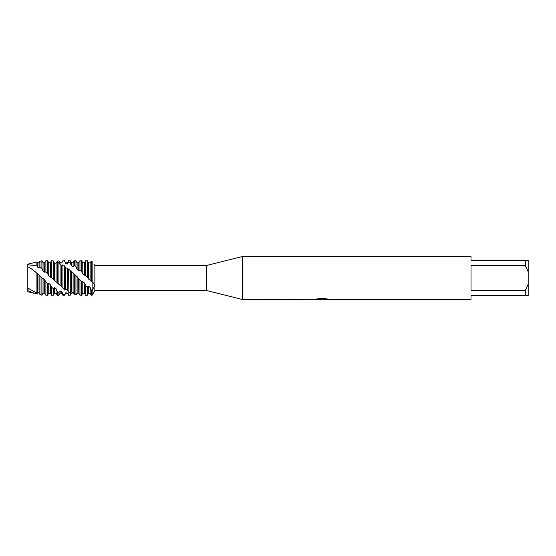 <?xml version="1.0" encoding="UTF-8"?>
<svg xmlns="http://www.w3.org/2000/svg" width="556" height="556" viewBox="0 0 556 556"><rect width="100%" height="100%" fill="white"/><g stroke="black" fill="none" stroke-linecap="round" stroke-linejoin="round"><path stroke-width="0.83" d="M37.94 292.713L36.911 293.644L27.8 291.83L27.8 264.169L36.911 261.966L36.911 265.81L37.384 266.97L39.045 268.034L39.942 267.2L41.895 268.395L41.895 260.764L39.942 261.237L39.942 267.2M315.176 299.336L242.256 299.448L206.512 290.51L94.874 290.51L94.874 265.49L206.512 265.49L242.256 256.552L471.008 256.552L471.008 260.486L525.344 260.486L525.344 265.622L528.2 271.78L528.2 260.486L525.344 260.486M206.512 290.51L206.512 265.49M242.256 299.448L242.256 256.552M322.16 299.371L319.832 299.371M321.604 299.448L320.694 299.448M528.2 271.78L528.2 284.22L525.344 290.378L525.344 295.514L471.008 295.514L471.008 299.448L323.655 299.448L327.672 299.072M525.344 290.378L471.008 290.378L471.008 265.622L525.344 265.622M315.176 299.413L322.376 299.114L316.211 299.114L318.22 298.662L325.83 298.662L328.04 299.17L323.578 299.434M94.874 290.51L92.136 295.25L92.136 261.508C94.916 265.469 94.916 265.469 92.136 261.508C94.916 265.469 94.916 265.469 92.136 261.508L91.309 261.299L90.128 262.953L88.467 262.807L87.292 260.757L85.631 260.75L85.631 275.463L87.292 277.131L87.292 260.757M94.298 264.531L94.874 265.49M87.292 277.131L88.467 278.924L92.664 282.149M92.136 281.864C94.916 283.845 94.916 286.764 92.136 290.628L91.309 290.086L91.309 295.25L92.136 295.25L92.136 261.508M316.628 299.371L321.903 299.302M316.489 299.045L322.376 299.114M27.8 264.169L27.8 266.783C30.232 267.881 33.27 270.028 36.911 273.225L39.942 276.096L39.942 294.506L41.895 295.194L43.062 293.207L43.062 278.452L41.895 278.056L39.942 276.096M28.064 289.579L27.8 288.077L27.842 290.496M525.344 295.514L528.2 295.514L528.2 284.22M29.218 288.807L27.8 288.077L27.8 290.621L33.52 293.214M27.8 264.753L36.911 265.81M88.467 278.924L88.467 262.807M90.128 280.349L90.128 262.953M91.309 290.086L90.128 287.431L88.467 286.222L88.467 293.207L87.292 295.25L85.631 295.25L85.631 285.464L84.456 283.039L82.795 281.635L81.614 281.67L79.953 280.036L79.953 295.25L81.614 295.25L81.614 281.67M87.292 295.25L87.292 286.924L85.631 285.464M91.309 261.299L91.309 281.093M55.982 263.287L57.254 261.181L58.915 260.889L60.09 262.793L61.751 262.842L62.925 260.75L64.586 261.105L65.768 263.53L67.429 264.044L67.429 262.793L68.603 260.75L68.603 262.362L70.264 263.134L71.439 265.817L73.1 266.748L73.1 262.793L74.282 260.75L74.282 265.553L75.943 266.762L77.117 269.417L78.778 270.668L78.778 262.793L79.953 260.75L81.614 260.75L81.614 271.599L82.795 273.941L84.456 275.366L85.631 275.463M79.953 260.75L79.953 270.091L81.614 271.599M53.237 279.154L64.586 289.454L65.768 289.287L67.429 290.211L68.603 292.122L70.264 293.005L71.439 291.976L73.1 292.491L74.282 294.569L75.943 294.951L77.117 293.165L77.117 276.659L68.603 269.125L65.768 267.665L64.586 265.942L62.925 264.816L61.751 265.372L60.09 264.614L58.915 262.606L57.254 261.925L56.073 263.308L54.412 262.995L53.237 260.917L51.576 260.764L50.401 262.793L50.401 277.152L51.576 277.493L53.237 279.154L53.237 260.917M77.117 293.165L78.778 293.207L78.639 278M78.778 293.207L79.953 295.25M75.943 294.951L75.943 276.019M74.282 260.75L75.943 260.75L75.943 266.762M73.1 292.491L73.1 273.198M74.282 274.379L74.282 294.569M74.024 294.082L73.1 292.901L71.439 293.123L70.264 295.194L68.603 295.25L67.429 293.088L65.768 292.831L64.586 294.715L62.925 294.221L62.925 295.25L64.586 295.25L64.586 294.715M71.439 291.976L71.439 271.835M70.264 295.194L70.264 270.584M65.768 292.831L65.768 293.207L67.429 293.207L68.895 295.25L68.603 269.125M68.603 260.75L70.264 260.75L70.264 263.134M67.429 290.211L67.429 268.784M65.768 289.287L65.768 267.665M64.586 289.454L64.586 265.942M62.925 260.75L64.586 261.105M61.751 286.625L61.751 265.372M62.925 264.816L62.925 288.154M60.09 285.381L60.09 262.793L61.751 262.793M58.915 284.658L58.915 262.606M62.925 294.221L61.751 291.65L60.09 290.941L60.09 293.207L58.915 295.25L57.254 295.25L57.254 291.455L56.073 288.745L54.412 287.66L53.237 288.599L51.576 287.243L51.576 295.25L53.237 295.25L53.237 288.599M58.915 295.25L58.915 292.435L57.254 291.455M56.073 282.107L56.073 263.308M57.254 261.925L57.254 283.101M54.412 280.676L54.412 262.995M41.895 268.395L43.062 270.953L44.723 272.28L44.723 262.793L45.898 260.75L47.559 260.75L47.559 273.524L48.74 275.693L50.401 277.152M45.898 260.75L45.898 271.94L47.559 273.524M51.576 287.243L50.401 284.693L48.74 283.345L48.74 293.207L47.559 295.25L45.898 295.25L45.898 282.031L44.723 279.911L43.062 278.452M47.559 295.25L47.559 283.63L45.898 282.031M29.03 288.71L36.911 293.116L37.384 292.581L39.045 292.929L39.045 274.921M39.045 292.929L39.942 294.506M37.384 292.581L37.384 273.503M36.911 293.644L36.911 273.225M27.8 291.83L27.8 290.621M60.09 290.941L58.915 292.435M48.74 283.345L47.559 283.63M44.723 272.28L45.898 271.94M88.467 286.222L87.292 286.924M79.953 280.036L77.117 276.659M61.751 262.842L62.925 260.847M67.429 264.044L68.603 262.362M73.1 266.748L74.282 265.553M78.778 270.668L79.953 270.091M27.8 288.077L27.8 266.783M41.895 295.194L41.895 278.056M43.062 270.953L43.062 262.793L41.895 260.764M43.062 293.207L44.723 293.207L44.723 279.911M48.74 275.693L48.74 262.793L47.559 260.75M48.74 293.207L50.401 293.207L50.401 284.693M51.576 260.764L51.576 277.493M53.237 295.25L54.412 293.207L54.412 287.66M54.412 293.207L56.073 293.207L56.073 288.745M60.09 293.207L61.751 293.207L61.751 291.65M65.768 263.53L64.586 260.75M71.439 265.817L71.439 262.793L70.264 260.75M77.117 269.417L77.117 262.793L75.943 260.75M82.795 273.941L82.795 262.793L81.614 260.75M81.614 295.25L82.795 293.207L82.795 281.635M84.456 275.366L84.456 262.793L85.631 260.75M82.795 293.207L84.456 293.207L84.456 283.039M88.467 293.207L90.128 293.207L90.128 287.431M37.384 266.97L37.384 262.793L36.911 261.966M39.045 268.034L39.045 262.793L39.942 261.237M321.688 299.371L323.578 299.371M60.889 285.986L59.916 285.242M43.062 262.793L44.723 262.793M44.723 293.207L45.898 295.25M48.74 262.793L50.401 262.793M50.401 293.207L51.576 295.25M56.073 293.207L57.254 295.25M61.751 293.207L62.925 295.25M65.768 293.207L64.586 295.25M65.768 262.793L67.429 262.793M71.439 262.793L73.1 262.793M77.117 262.793L78.778 262.793M82.795 262.793L84.456 262.793M84.456 293.207L85.631 295.25M90.128 293.207L91.309 295.25M37.384 262.793L39.045 262.793"/></g></svg>
